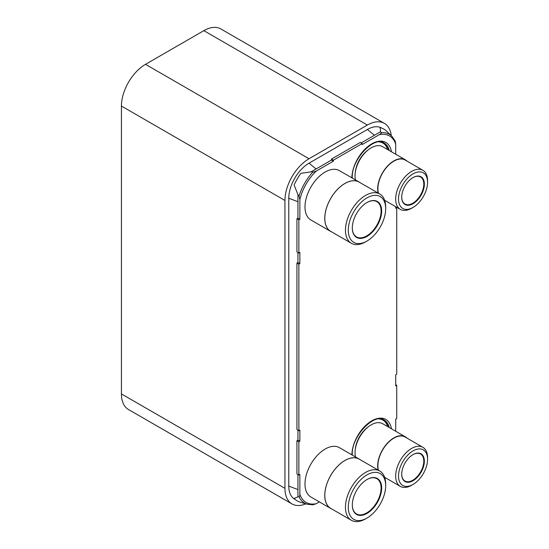 <?xml version="1.0" encoding="UTF-8"?>
<svg xmlns="http://www.w3.org/2000/svg" width="549" height="549" viewBox="0 0 549 549"><rect width="100%" height="100%" fill="white"/><g stroke="black" fill="none" stroke-linecap="round" stroke-linejoin="round"><path stroke-width="0.82" d="M381.658 128.054A28.637 16.532 120 0 0 367.363 129.489L309.025 163.177A28.637 16.532 120 0 0 288.774 198.244L288.774 486.112A28.637 16.532 120 0 0 295.225 499.501M305.834 503.831A34.065 19.668 -60 0 1 291.993 503.927A34.065 19.668 -60 0 1 284.938 488.329L121.425 393.928L121.425 106.053A34.065 19.668 -60 0 1 145.506 64.336L203.851 30.655A34.065 19.668 -60 0 1 220.883 28.967L384.396 123.374A34.065 19.668 -60 0 1 391.272 135.665M384.396 123.374A34.065 19.668 -60 0 0 367.363 125.055L309.025 158.743A34.065 19.668 -60 0 0 284.938 200.46L284.938 488.329M291.993 503.927L128.48 409.52A34.065 19.668 -60 0 1 121.425 393.928M297.942 474.508L297.942 496.845A37.387 21.583 -60 0 1 297.942 496.845L299.081 496.866C299.431 497.243 299.685 496.351 299.857 494.203A35.74 20.636 120 0 0 316.293 503.694L312.82 504.799M395.719 154.248L395.719 144.174A35.74 20.636 120 0 0 379.29 134.683C381.068 133.462 381.706 132.796 381.205 132.68L380.615 131.705A37.387 21.583 -60 0 1 380.622 131.705L361.132 142.953M379.29 134.683L362.182 144.559L362.182 143.564L360.268 142.452L331.479 159.073L331.479 160.075L311.132 171.823A37.387 21.583 120 0 0 311.118 171.83L300.873 173.333A38.869 22.44 120 0 0 294.12 185.027L297.942 194.648A37.387 21.583 120 0 0 297.942 194.662L297.942 218.159L296.934 218.742L296.934 251.984L298.855 253.096L299.857 252.513L299.857 263.589L298.855 264.172L298.855 430.711L299.857 430.128L299.857 441.211L298.855 441.794L298.855 475.036L299.857 474.453L299.857 494.203M297.942 252.567L297.942 262.484L296.934 263.067L296.934 429.606L298.855 430.711M297.942 430.19L297.942 440.106L296.934 440.682L296.934 473.924L298.855 475.036M299.081 496.866A37.071 21.404 120 0 0 307.358 504.284L300.056 502.122A38.869 22.44 -60 0 1 294.12 498.437L297.942 496.852M316.293 503.694L319.388 501.903M362.182 143.564L333.394 160.184L333.394 161.18L316.293 171.055A35.74 20.636 120 0 0 299.857 199.52L299.857 219.271L298.855 219.854L298.855 253.096M395.719 431.26L395.719 419.107L396.728 418.523L396.728 385.281L395.719 385.865L395.719 374.782L396.728 374.205L396.728 207.666L395.719 208.243L395.719 206.705M296.934 440.682L298.855 441.794M297.942 440.106L299.857 441.211M296.934 263.067L298.855 264.172M297.942 262.484L299.857 263.589M296.934 218.742L298.855 219.854M297.942 218.159L299.857 219.271M297.942 194.662L299.081 195.959L299.857 199.52M316.293 171.055L312.82 172.16L311.132 171.823M331.479 160.075L333.394 161.18M331.479 159.073L333.394 160.184M380.622 131.705L380.086 127.594A38.869 22.44 -60 0 1 386.249 130.895L391.766 136.138A37.071 21.404 120 0 0 381.205 132.68M395.719 144.174L395.218 141.052L391.766 136.138M395.719 207.083L396.728 207.666M395.719 384.705L396.728 385.281M359.163 459.053A28.5 16.456 -60 0 0 337.203 466.684A28.5 16.456 -60 0 0 324.761 495.37A28.5 16.456 120 0 0 330.663 508.415L310.899 497.003A28.5 16.456 120 0 1 304.99 483.957A28.5 16.456 -60 0 1 317.432 455.272A28.5 16.456 -60 0 1 339.392 447.641L359.163 459.053A28.5 16.456 -60 0 1 360.062 459.643M330.663 508.415A28.5 16.456 120 0 0 331.623 508.896M351.346 520.28L330.697 508.36A28.438 16.415 120 0 1 324.802 495.342A28.438 16.415 -60 0 1 337.216 466.725A28.438 16.415 -60 0 1 359.128 459.108L379.784 471.028A28.438 16.415 120 0 0 357.866 478.646A28.438 16.415 120 0 0 345.458 507.262A28.438 16.415 120 0 0 351.346 520.28A28.438 16.415 120 0 0 365.565 518.874L366.986 518.057A26.427 15.262 120 0 0 385.673 485.687L385.673 484.046A28.438 16.415 120 0 0 379.784 471.028M385.673 485.687A26.427 15.262 120 0 0 366.986 474.892A26.427 15.262 120 0 0 348.292 507.262A26.427 15.262 120 0 0 366.986 518.057M381.665 487.999A20.766 11.989 120 0 0 366.986 479.524A20.766 11.989 120 0 0 352.3 504.95L352.3 504.95A20.766 11.989 120 0 0 366.986 513.425A20.766 11.989 120 0 0 381.665 487.999M352.3 504.785A20.354 11.755 120 0 0 356.514 513.939A20.354 11.755 120 0 0 372.201 508.484A20.354 11.755 120 0 0 381.088 487.999A20.354 11.755 120 0 0 376.875 478.68A20.354 11.755 120 0 0 366.835 479.606M359.163 182.042A28.5 16.456 -60 0 0 337.203 189.673A28.5 16.456 -60 0 0 324.761 218.358A28.5 16.456 120 0 0 330.663 231.404L310.899 219.991A28.5 16.456 120 0 1 304.99 206.946A28.5 16.456 -60 0 1 317.432 178.26A28.5 16.456 -60 0 1 339.392 170.629L359.163 182.042A28.5 16.456 -60 0 1 360.062 182.632M330.663 231.404A28.5 16.456 120 0 0 331.623 231.884M351.346 243.269L330.697 231.349A28.438 16.415 120 0 1 324.802 218.33A28.438 16.415 -60 0 1 337.216 189.714A28.438 16.415 -60 0 1 359.128 182.096L379.784 194.017A28.438 16.415 120 0 0 357.866 201.634A28.438 16.415 120 0 0 345.458 230.251A28.438 16.415 120 0 0 351.346 243.269A28.438 16.415 120 0 0 365.565 241.862L366.986 241.045A26.427 15.262 120 0 0 385.673 208.675L385.673 207.035A28.438 16.415 120 0 0 379.784 194.017M385.673 208.675A26.427 15.262 120 0 0 366.986 197.88A26.427 15.262 120 0 0 348.292 230.251A26.427 15.262 120 0 0 366.986 241.045M381.665 210.988A20.766 11.989 120 0 0 366.986 202.512A20.766 11.989 120 0 0 352.3 227.938L352.3 227.938A20.766 11.989 120 0 0 366.986 236.413A20.766 11.989 120 0 0 381.665 210.988M352.3 227.773A20.354 11.755 120 0 0 356.514 236.928A20.354 11.755 120 0 0 372.201 231.472A20.354 11.755 120 0 0 381.088 210.988A20.354 11.755 120 0 0 376.875 201.668A20.354 11.755 120 0 0 366.835 202.595M355.333 172.118A20.697 11.948 -60 0 1 368.132 149.939M355.478 179.914A22.866 13.203 120 0 1 355.038 175.838A22.866 13.203 -60 0 1 365.016 152.821A22.866 13.203 -60 0 1 382.639 146.7L405.286 159.773A22.866 13.203 -60 0 1 406.994 161.111M378.144 193.07A22.866 13.203 120 0 1 377.685 188.911A22.866 13.203 -60 0 1 387.663 165.894A22.866 13.203 -60 0 1 405.286 159.773M378.446 193.241A22.564 13.025 120 0 1 377.897 188.787A22.564 13.025 -60 0 1 387.745 166.079A22.564 13.025 -60 0 1 405.135 160.034L422.902 170.3A22.564 13.025 120 0 0 405.519 176.339A22.564 13.025 120 0 0 395.671 199.047A22.564 13.025 120 0 0 400.345 209.375A22.564 13.025 120 0 0 411.626 208.256L413.04 207.44A20.553 11.865 120 0 0 427.575 182.261L427.575 180.628A22.564 13.025 120 0 0 422.902 170.3M427.575 182.261L427.575 182.261A20.553 11.865 120 0 0 413.04 173.875A20.553 11.865 120 0 0 398.512 199.047A20.553 11.865 120 0 0 413.04 207.44M424.363 184.114A16.01 9.244 120 0 0 413.04 177.581A16.01 9.244 120 0 0 401.717 197.194A16.01 9.244 120 0 0 413.04 203.727A16.01 9.244 120 0 0 424.363 184.114M401.724 197.022A15.605 9.01 120 0 0 404.949 204.002A15.605 9.01 120 0 0 416.979 199.822A15.605 9.01 120 0 0 423.794 184.114A15.605 9.01 120 0 0 420.561 176.97A15.605 9.01 120 0 0 412.896 177.663M355.333 449.13A20.697 11.948 -60 0 1 368.132 426.95M355.478 456.926A22.866 13.203 120 0 1 355.038 452.85A22.866 13.203 -60 0 1 365.016 429.833A22.866 13.203 -60 0 1 382.639 423.711L405.286 436.784A22.866 13.203 -60 0 1 406.994 438.123M378.144 470.081A22.866 13.203 120 0 1 377.685 465.923A22.866 13.203 -60 0 1 387.663 442.906A22.866 13.203 -60 0 1 405.286 436.784M378.446 470.253A22.564 13.025 120 0 1 377.897 465.799A22.564 13.025 -60 0 1 387.745 443.091A22.564 13.025 -60 0 1 405.135 437.045L422.902 447.311A22.564 13.025 120 0 0 405.519 453.35A22.564 13.025 120 0 0 395.671 476.058A22.564 13.025 120 0 0 400.345 486.387A22.564 13.025 120 0 0 411.626 485.268L413.04 484.451A20.553 11.865 120 0 0 427.575 459.273L427.575 457.64A22.564 13.025 120 0 0 422.902 447.311M427.575 459.273L427.575 459.273A20.553 11.865 120 0 0 413.04 450.887A20.553 11.865 120 0 0 398.512 476.058A20.553 11.865 120 0 0 413.04 484.451M424.363 461.126A16.01 9.244 120 0 0 413.04 454.593A16.01 9.244 120 0 0 401.717 474.206A16.01 9.244 120 0 0 413.04 480.739A16.01 9.244 120 0 0 424.363 461.126M401.724 474.034A15.605 9.01 120 0 0 404.949 481.013A15.605 9.01 120 0 0 416.979 476.834A15.605 9.01 120 0 0 423.794 461.126A15.605 9.01 120 0 0 420.561 453.982A15.605 9.01 120 0 0 412.896 454.675M288.774 486.112L297.942 489.557M288.774 198.244L297.942 201.689M367.363 129.489L374.411 135.28M309.025 163.177L316.073 168.968M367.363 125.055L203.851 30.655M309.025 158.743L145.506 64.336M284.938 200.46L121.425 106.053M351.875 177.835A28.157 16.257 -60 0 1 370.383 144.703A28.157 16.257 -60 0 1 391.43 151.771M351.875 454.846A28.157 16.257 -60 0 1 370.383 421.714A28.157 16.257 -60 0 1 391.43 428.783M312.82 172.16A37.071 21.404 120 0 0 299.081 195.959M352.266 178.061L352.266 177.773C351.202 159.347 374.521 135.473 384.225 143.069A26.805 15.475 -60 0 1 389.248 150.508M383.984 142.939A26.805 15.475 -60 0 1 388.767 150.234M379.284 141.937A26.126 15.084 -60 0 1 387.608 149.568M379.284 418.949A26.126 15.084 -60 0 1 387.608 426.58M383.984 419.951A26.805 15.475 -60 0 1 388.767 427.246M352.266 455.073L352.266 454.785C351.202 436.359 374.521 412.484 384.225 420.081A26.805 15.475 -60 0 1 389.248 427.52M313.335 504.812L307.358 504.284M400.345 209.375L384.65 200.31M400.345 486.387L384.65 477.321"/></g></svg>
